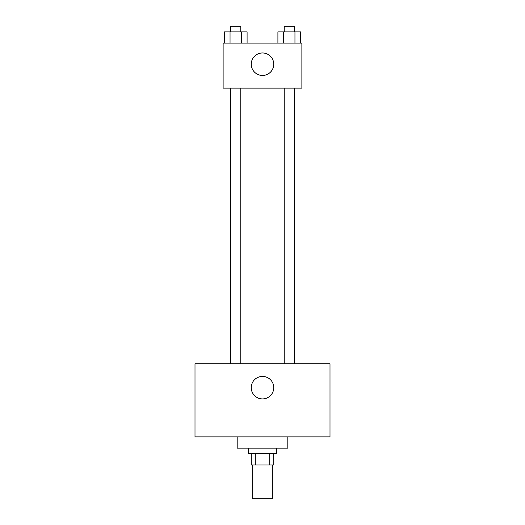 <?xml version="1.0" encoding="UTF-8"?>
<svg xmlns="http://www.w3.org/2000/svg" width="525" height="525" viewBox="0 0 525 525"><rect width="100%" height="100%" fill="white"/><g stroke="black" fill="none" stroke-linecap="round" stroke-linejoin="round"><path stroke-width="0.79" d="M252.656 464.999L252.656 498.75L272.344 498.75L272.344 464.999M269.712 453.751L269.712 464.999L251.252 464.999L251.252 453.751M269.712 464.999L273.748 464.999L273.748 453.751M276.563 448.127L276.563 453.751L248.437 453.751L248.437 448.127M255.288 453.751L255.288 464.999M237.188 436.872L237.188 448.127L287.812 448.127L287.812 436.872M330.002 436.872L194.998 436.872L194.998 363.753L330.002 363.753L330.002 436.872M262.5 376.405A11.248 11.248 0 0 1 272.245 393.284A11.248 11.248 0 0 1 252.755 393.284A11.248 11.248 0 0 1 262.5 376.405M284.215 363.753L284.215 88.128M240.785 88.128L240.785 363.753M301.875 88.128L223.125 88.128L223.125 43.122L301.875 43.122L301.875 88.128M273.748 64.221A11.248 11.248 0 0 1 256.876 73.959A11.248 11.248 0 0 1 256.876 54.475A11.248 11.248 0 0 1 273.748 64.221M300.641 43.122L300.641 31.874L277.909 31.874L277.909 43.122M294.958 31.874L294.958 43.122M283.592 31.874L283.592 43.122M284.215 31.874L284.215 26.25L294.335 26.25L294.335 31.874M247.091 43.122L247.091 31.874L224.359 31.874L224.359 43.122M241.408 31.874L241.408 43.122M230.042 31.874L230.042 43.122M230.665 31.874L230.665 26.25L240.785 26.25L240.785 31.874M294.335 363.753L294.335 88.128M230.665 88.128L230.665 363.753"/></g></svg>
